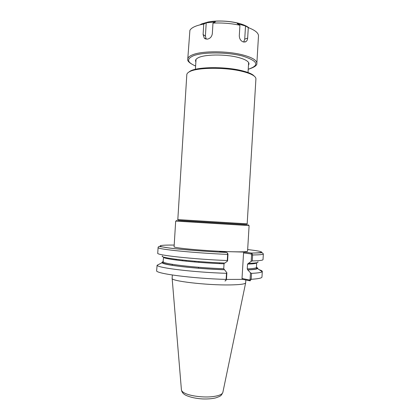 <?xml version="1.0" encoding="UTF-8"?>
<svg xmlns="http://www.w3.org/2000/svg" width="420" height="420" viewBox="0 0 420 420"><rect width="100%" height="100%" fill="white"/><g stroke="black" fill="none" stroke-linecap="round" stroke-linejoin="round"><path stroke-width="0.63" d="M175.97 221.109L248.824 225.566M249.107 225.614L247.564 251.207C247.317 251.795 242.099 251.974 231.908 251.738C208.661 251.202 172.242 247.958 174.095 246.713L175.681 221.12M178.19 220.39L246.708 224.579M177.817 219.592L186.805 74.681C186.869 73.647 187.73 72.686 189.383 71.799C196.565 67.457 224.464 67.032 241.631 71.232C247.249 72.56 251.276 74.062 253.706 75.736C255.239 76.818 255.974 77.879 255.917 78.913L247.175 223.834L177.817 219.592L177.744 220.08C177.744 220.227 177.035 220.395 181.944 220.742L244.367 224.537C248 224.627 246.734 224.6 247.186 224.327L247.175 223.834M188.449 72.366L190.213 71.096C197.258 66.838 224.432 66.418 241.174 70.523C246.656 71.82 250.588 73.29 252.966 74.933L254.567 76.409M251.533 273.362L250.499 272.806L250.11 279.221L249.496 279.983L250.147 280.838L251.176 279.29L251.533 273.362C257.927 273.047 261.482 272.486 262.185 271.688L262.3 271.43C262.306 270.931 261.345 270.396 259.418 269.824M249.496 279.983L242.02 278.507L243.563 252.924L244.309 252.084L251.664 253.066C266.107 252.746 264.773 251.58 247.664 249.559M250.147 280.838L242.66 279.363L242.02 278.507M248.031 269.913C253.659 269.661 256.82 269.209 257.523 268.548C257.875 268.191 257.512 267.803 256.436 267.377L256.678 268.422L256.147 268.868C254.835 269.336 252.021 269.666 247.706 269.855L250.499 272.806M242.66 279.363L226.453 279.442M225.813 280.487L226.469 279.332L226.868 272.743L226.496 273.315L226.128 279.41L225.587 280.77L224.926 280.991M226.469 279.332L226.128 279.41C192.187 278.507 154.613 273.467 156.65 270.617L157.091 265.262C157.253 267.855 193.946 272.328 226.496 273.315M172.247 265.309L172.31 264.322M226.868 272.743L223.734 268.732L224.033 263.818L224.422 263.041M223.734 268.732C194.024 267.703 161.679 263.744 163.322 261.676C162.199 261.97 161.794 262.316 162.099 262.71C162.582 264.931 195.263 268.795 224.48 269.771M243.563 252.924L251.06 253.942L251.575 254.898L251.186 261.361L252.278 260.941L252.635 254.966L251.816 253.103L251.06 253.942M251.816 253.103L250.913 253.922M252.278 260.941C259.371 260.773 262.946 260.337 263.009 259.634L263.351 253.958C263.293 254.557 259.723 254.893 252.635 254.966L251.575 254.898M251.186 261.361L248.425 263.377C255.654 263.146 258.799 262.61 257.864 261.77M244.309 252.084L219.539 251.433L226.742 252.452L227.367 253.019L227.645 254.389L227.273 260.531L227.582 260.988L227.987 254.347L227.719 253.486M226.742 252.452C205.774 251.517 181.372 249.606 169.082 248C156.865 245.905 158.744 246.461 158.093 247.522L157.742 253.192C155.762 255.092 193.373 259.255 227.273 260.531M162.587 255.943C157.899 257.696 192.497 261.859 224.889 263.062L227.582 260.988M174.184 245.07L174.195 245.065C159.752 244.918 155.122 245.879 166.22 247.564C177.161 249.244 203.774 251.417 226.658 252.436M186.123 261.198L186.002 260.411M198.865 261.823L198.66 262.322M194.686 261.996L195.027 261.23M182.306 260.022L182.453 260.81M248.425 263.377L247.543 264.117L247.254 268.9L247.706 269.855M219.529 263.623L219.576 262.831M176.143 259.298L176.096 260.038M172.337 275.016L172.132 278.308C170.189 281.006 206.572 285.343 229.898 284.928C240.119 284.76 245.375 284.051 245.663 282.807L245.663 282.796M199.878 24.88L201.663 23.903L208.136 21.997L202.892 24.224C195.731 25.631 191.405 27.668 189.903 30.324L187.772 59.078C187.887 57.44 189.562 55.991 192.796 54.721C202.22 50.804 227.12 50.815 242.624 54.889C252.089 57.409 256.835 60.212 256.856 63.299L258.505 35.732C258.326 32.839 254.924 30.13 248.294 27.615L247.658 38.057C247.527 39.758 246.923 40.971 245.858 41.685L243.406 41.995C240.807 41.034 239.437 38.965 239.295 35.784L239.935 25.242L237.2 23.62L245.522 25.988L244.724 39.149L243.653 42.053M245.522 25.988L248.294 27.615M203.102 34.561L203.753 24.071L206.215 22.853L215.392 21.877L212.982 23.095L212.331 33.663C211.796 36.797 210.089 38.635 207.212 39.17L204.309 38.199L203.102 34.561L205.401 36.062L206.215 22.853M206.183 39.139L205.401 36.062M212.982 23.095C222.264 22.691 231.247 23.404 239.935 25.242M202.892 24.224L203.753 24.071M195.872 61.85C195.069 60.443 195.715 59.147 197.815 57.971C203.758 54.353 224.737 53.954 237.788 57.346C242.004 58.401 245.086 59.609 247.023 60.979C248.966 62.407 249.448 63.767 248.477 65.069M178.238 220.4L246.661 224.584M250.11 279.221L251.176 279.29C258.284 278.838 261.88 278.098 261.965 277.058L262.3 271.43M249.995 280.828L249.344 279.956M227.987 254.347L227.645 254.389C193.762 252.987 156.135 249.113 158.093 247.522M163.296 261.839C160.493 262.936 165.207 264.343 177.455 266.065C189.567 267.677 208.1 269.136 224.207 269.724M247.742 269.861C255.864 269.467 258.762 268.695 256.436 267.535M247.254 268.9C253.307 268.627 256.368 268.118 256.436 267.372L256.699 262.71M224.18 269.714C206.981 269.094 187.11 267.472 175.14 265.739C162.372 263.855 162.729 262.652 162.95 262.689L163.606 257.103C161.978 258.951 194.334 262.71 224.033 263.818M247.543 264.117C253.591 263.912 256.646 263.471 256.709 262.799L256.72 262.705M172.148 278.429L181.409 389.739C181.445 390.81 182.401 391.86 184.28 392.905C189.761 396.081 204.109 397.877 213.544 396.512C219.329 395.661 222.437 394.249 222.878 392.28L245.637 282.923M247.658 38.057L244.724 39.149M242.912 25.027L241.164 24.019C231.966 20.995 217.634 20.118 208.136 21.997C218.605 20.328 229.168 20.864 239.825 23.614L241.164 24.019C244.703 25.158 247.317 26.444 249.013 27.883M195.615 66.008C187.063 62.37 186.344 58.947 193.468 55.739C203.091 51.923 227.551 52.038 242.792 56.102C258.032 61.031 259.844 65.404 248.225 69.227M200.965 24.622L202.388 23.872M176.794 220.379L175.912 221.162M248.099 224.742L248.876 225.624M190.213 71.096L189.383 71.799M252.966 74.933L253.706 75.736M248.026 72.518L248.624 62.596M195.416 69.3L196.025 59.377M257.523 268.548L262.185 271.688M162.099 262.71L157.091 265.262M251.795 253.097L262.39 252.767L263.351 253.958M227.367 253.019L227.845 253.659M198.471 268.223L198.534 267.251M198.833 262.332L198.881 261.539M181.429 389.975C181.886 392.322 183.43 394.123 186.055 395.378C190.496 397.336 195.977 398.522 202.508 398.937C207.674 399.121 212.053 398.774 215.654 397.903C221.356 395.897 220.962 395.903 222.826 392.511M245.663 282.807L245.831 279.998M245.852 41.685L244.755 42.084M204.309 38.199L205.453 38.939M187.772 59.078C187.068 61.01 189.683 63.336 195.615 66.061M248.22 69.279C254.373 67.352 257.25 65.357 256.856 63.299"/></g></svg>
